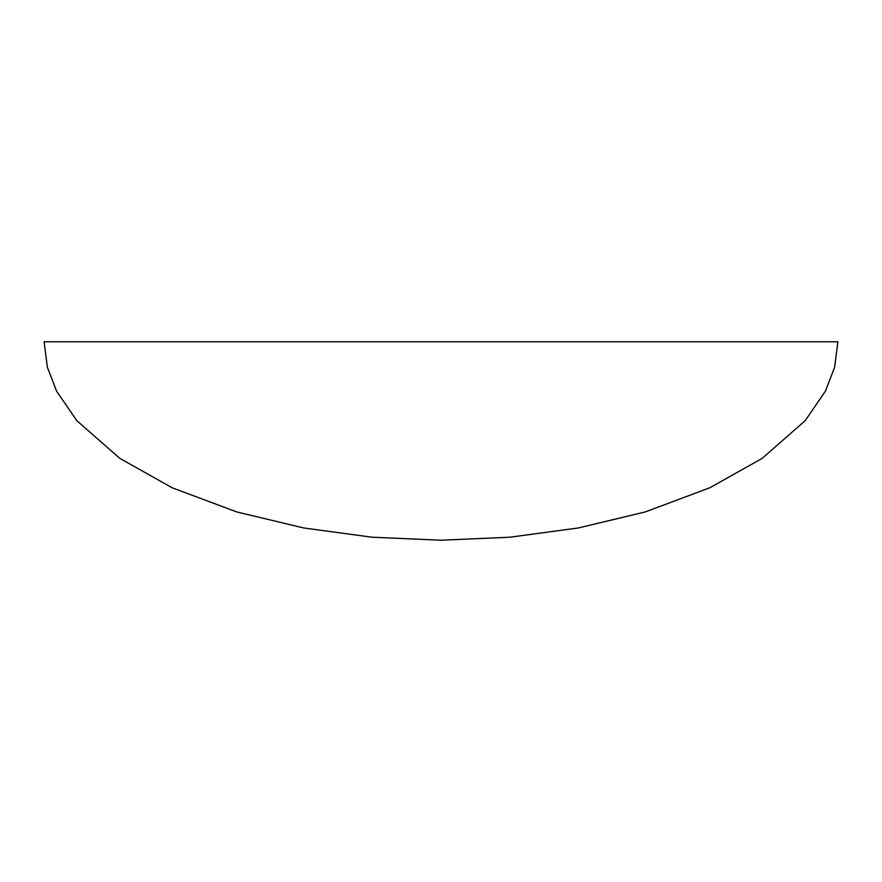<?xml version="1.0" encoding="UTF-8"?>
<svg xmlns="http://www.w3.org/2000/svg" width="882" height="882" viewBox="0 0 882 882"><rect width="100%" height="100%" fill="white"/><g stroke="black" fill="none" stroke-linecap="round" stroke-linejoin="round"><path stroke-width="1.32" d="M441 341.775L837.9 341.775L834.626 367.232L825.398 391.2L805.189 420.67L762.103 458.42L709.789 487.79L645.249 511.935L578.206 527.987L509.884 537.215L441 540.225L372.116 537.215L303.794 527.987L236.751 511.935L172.21 487.79L119.897 458.42L76.811 420.67L56.602 391.2L47.374 367.232L44.1 341.775L441 341.775"/></g></svg>
